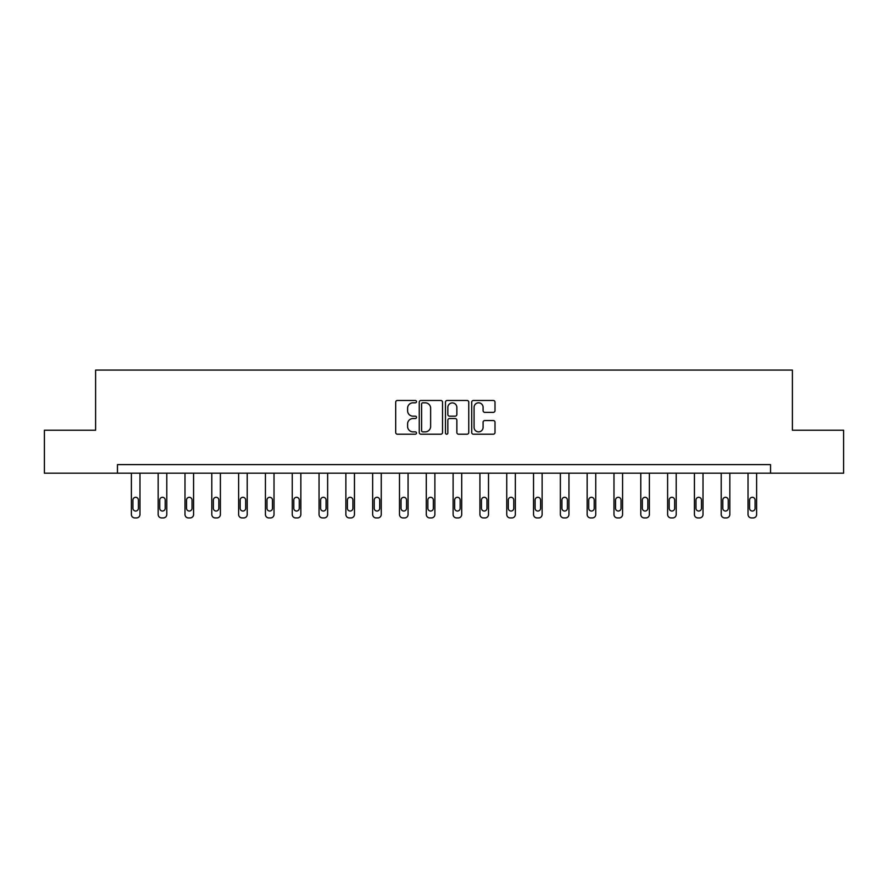 <?xml version="1.0" encoding="UTF-8"?>
<svg xmlns="http://www.w3.org/2000/svg" width="888" height="888" viewBox="0 0 888 888"><rect width="100%" height="100%" fill="white"/><g stroke="black" fill="none" stroke-linecap="round" stroke-linejoin="round"><path stroke-width="1.33" d="M416.505 401.654A1.177 1.177 0 0 0 415.318 400.477L397.391 400.477A1.687 1.687 0 0 0 395.704 402.164L395.704 432.523A1.687 1.687 0 0 0 397.391 434.21L415.318 434.21A1.177 1.177 0 0 0 416.505 433.033A1.177 1.177 0 0 0 415.318 431.857L412.998 431.857A5.395 5.395 0 0 1 407.603 426.451L407.603 423.92A5.395 5.395 0 0 1 412.998 418.526L415.318 418.526A1.177 1.177 0 0 0 416.505 417.338A1.177 1.177 0 0 0 415.318 416.161L412.998 416.161A5.395 5.395 0 0 1 407.603 410.767L407.603 408.236A5.395 5.395 0 0 1 412.998 402.83L415.318 402.83A1.177 1.177 0 0 0 416.505 401.654M493.306 412.365A1.687 1.687 0 0 0 494.993 410.678L494.993 402.164A1.687 1.687 0 0 0 493.306 400.477L473.393 400.477A1.687 1.687 0 0 0 471.706 402.164L471.706 432.523A1.687 1.687 0 0 0 473.393 434.21L493.306 434.21A1.687 1.687 0 0 0 494.993 432.523L494.993 422.233A1.687 1.687 0 0 0 493.306 420.546L484.781 420.546A1.687 1.687 0 0 0 483.094 422.233L483.094 427.339A4.518 4.518 0 0 1 478.588 431.857A4.518 4.518 0 0 1 474.07 427.339L474.07 407.348A4.518 4.518 0 0 1 478.588 402.83A4.518 4.518 0 0 1 483.094 407.348L483.094 410.678A1.687 1.687 0 0 0 484.781 412.365L493.306 412.365M117.449 473.204L44.4 473.204L44.4 430.236L95.615 430.236L95.615 370.074L792.385 370.074L792.385 430.236L843.6 430.236L843.6 473.204L770.551 473.204L770.551 464.613L117.449 464.613L117.449 473.204L770.551 473.204M442.524 402.164A1.687 1.687 0 0 0 440.837 400.477L420.934 400.477A1.687 1.687 0 0 0 419.247 402.164L419.247 432.523A1.687 1.687 0 0 0 420.934 434.21L440.837 434.21A1.687 1.687 0 0 0 442.524 432.523L442.524 402.164M447.164 400.477L467.066 400.477A1.687 1.687 0 0 1 468.753 402.164L468.753 432.523A1.687 1.687 0 0 1 467.066 434.21L458.552 434.21A1.687 1.687 0 0 1 456.865 432.523L456.865 420.213A1.687 1.687 0 0 0 455.178 418.526L449.528 418.526A1.687 1.687 0 0 0 447.841 420.213L447.841 433.033A1.177 1.177 0 0 1 446.653 434.21A1.177 1.177 0 0 1 445.476 433.033L445.476 402.164A1.687 1.687 0 0 1 447.164 400.477M422.788 402.83A1.177 1.177 0 0 0 421.6 404.018L421.6 430.669A1.177 1.177 0 0 0 422.788 431.857L425.23 431.857A5.395 5.395 0 0 0 430.636 426.451L430.636 408.236A5.395 5.395 0 0 0 425.23 402.83L422.788 402.83M456.865 407.437A4.518 4.518 0 0 0 452.347 402.919A4.518 4.518 0 0 0 447.841 407.437L447.841 414.474A1.687 1.687 0 0 0 449.528 416.161L455.178 416.161A1.687 1.687 0 0 0 456.865 414.474L456.865 407.437M139.96 473.204L139.96 514.485A3.441 3.441 0 0 1 136.519 517.926L134.81 517.926A3.441 3.441 0 0 1 131.369 514.485L131.369 473.204M138.417 508.302L138.417 500.044A2.753 2.753 0 0 0 135.664 497.302A2.753 2.753 0 0 0 132.911 500.044L132.911 508.302A2.753 2.753 0 0 0 135.664 511.044A2.753 2.753 0 0 0 138.417 508.302M166.778 473.204L166.778 514.485A3.441 3.441 0 0 1 163.337 517.926L161.616 517.926A3.441 3.441 0 0 1 158.175 514.485L158.175 473.204M165.224 508.302L165.224 500.044A2.753 2.753 0 0 0 162.471 497.302A2.753 2.753 0 0 0 159.729 500.044L159.729 508.302A2.753 2.753 0 0 0 162.471 511.044A2.753 2.753 0 0 0 165.224 508.302M193.584 473.204L193.584 514.485A3.441 3.441 0 0 1 190.143 517.926L188.423 517.926A3.441 3.441 0 0 1 184.993 514.485L184.993 473.204M192.041 508.302L192.041 500.044A2.753 2.753 0 0 0 189.288 497.302A2.753 2.753 0 0 0 186.536 500.044L186.536 508.302A2.753 2.753 0 0 0 189.288 511.044A2.753 2.753 0 0 0 192.041 508.302M220.391 473.204L220.391 514.485A3.441 3.441 0 0 1 216.961 517.926L215.24 517.926A3.441 3.441 0 0 1 211.799 514.485L211.799 473.204M218.848 508.302L218.848 500.044A2.753 2.753 0 0 0 216.095 497.302A2.753 2.753 0 0 0 213.353 500.044L213.353 508.302A2.753 2.753 0 0 0 216.095 511.044A2.753 2.753 0 0 0 218.848 508.302M247.208 473.204L247.208 514.485A3.441 3.441 0 0 1 243.767 517.926L242.047 517.926A3.441 3.441 0 0 1 238.617 514.485L238.617 473.204M245.665 508.302L245.665 500.044A2.753 2.753 0 0 0 242.912 497.302A2.753 2.753 0 0 0 240.16 500.044L240.16 508.302A2.753 2.753 0 0 0 242.912 511.044A2.753 2.753 0 0 0 245.665 508.302M274.015 473.204L274.015 514.485A3.441 3.441 0 0 1 270.585 517.926L268.864 517.926A3.441 3.441 0 0 1 265.423 514.485L265.423 473.204M272.472 508.302L272.472 500.044A2.753 2.753 0 0 0 269.719 497.302A2.753 2.753 0 0 0 266.977 500.044L266.977 508.302A2.753 2.753 0 0 0 269.719 511.044A2.753 2.753 0 0 0 272.472 508.302M300.832 473.204L300.832 514.485A3.441 3.441 0 0 1 297.391 517.926L295.671 517.926A3.441 3.441 0 0 1 292.241 514.485L292.241 473.204M299.289 508.302L299.289 500.044A2.753 2.753 0 0 0 296.536 497.302A2.753 2.753 0 0 0 293.784 500.044L293.784 508.302A2.753 2.753 0 0 0 296.536 511.044A2.753 2.753 0 0 0 299.289 508.302M327.639 473.204L327.639 514.485A3.441 3.441 0 0 1 324.209 517.926L322.488 517.926A3.441 3.441 0 0 1 319.047 514.485L319.047 473.204M326.096 508.302L326.096 500.044A2.753 2.753 0 0 0 323.343 497.302A2.753 2.753 0 0 0 320.601 500.044L320.601 508.302A2.753 2.753 0 0 0 323.343 511.044A2.753 2.753 0 0 0 326.096 508.302M354.456 473.204L354.456 514.485A3.441 3.441 0 0 1 351.015 517.926L349.295 517.926A3.441 3.441 0 0 1 345.865 514.485L345.865 473.204M352.913 508.302L352.913 500.044A2.753 2.753 0 0 0 350.161 497.302A2.753 2.753 0 0 0 347.408 500.044L347.408 508.302A2.753 2.753 0 0 0 350.161 511.044A2.753 2.753 0 0 0 352.913 508.302M381.263 473.204L381.263 514.485A3.441 3.441 0 0 1 377.833 517.926L376.112 517.926A3.441 3.441 0 0 1 372.671 514.485L372.671 473.204M379.72 508.302L379.72 500.044A2.753 2.753 0 0 0 376.967 497.302A2.753 2.753 0 0 0 374.225 500.044L374.225 508.302A2.753 2.753 0 0 0 376.967 511.044A2.753 2.753 0 0 0 379.72 508.302M408.08 473.204L408.08 514.485A3.441 3.441 0 0 1 404.639 517.926L402.919 517.926A3.441 3.441 0 0 1 399.489 514.485L399.489 473.204M406.538 508.302L406.538 500.044A2.753 2.753 0 0 0 403.785 497.302A2.753 2.753 0 0 0 401.032 500.044L401.032 508.302A2.753 2.753 0 0 0 403.785 511.044A2.753 2.753 0 0 0 406.538 508.302M434.887 473.204L434.887 514.485A3.441 3.441 0 0 1 431.457 517.926L429.737 517.926A3.441 3.441 0 0 1 426.296 514.485L426.296 473.204M433.344 508.302L433.344 500.044A2.753 2.753 0 0 0 430.591 497.302A2.753 2.753 0 0 0 427.85 500.044L427.85 508.302A2.753 2.753 0 0 0 430.591 511.044A2.753 2.753 0 0 0 433.344 508.302M461.705 473.204L461.705 514.485A3.441 3.441 0 0 1 458.264 517.926L456.543 517.926A3.441 3.441 0 0 1 453.113 514.485L453.113 473.204M460.151 508.302L460.151 500.044A2.753 2.753 0 0 0 457.409 497.302A2.753 2.753 0 0 0 454.656 500.044L454.656 508.302A2.753 2.753 0 0 0 457.409 511.044A2.753 2.753 0 0 0 460.151 508.302M488.511 473.204L488.511 514.485A3.441 3.441 0 0 1 485.081 517.926L483.361 517.926A3.441 3.441 0 0 1 479.92 514.485L479.92 473.204M486.968 508.302L486.968 500.044A2.753 2.753 0 0 0 484.215 497.302A2.753 2.753 0 0 0 481.463 500.044L481.463 508.302A2.753 2.753 0 0 0 484.215 511.044A2.753 2.753 0 0 0 486.968 508.302M515.329 473.204L515.329 514.485A3.441 3.441 0 0 1 511.888 517.926L510.167 517.926A3.441 3.441 0 0 1 506.737 514.485L506.737 473.204M513.775 508.302L513.775 500.044A2.753 2.753 0 0 0 511.033 497.302A2.753 2.753 0 0 0 508.28 500.044L508.28 508.302A2.753 2.753 0 0 0 511.033 511.044A2.753 2.753 0 0 0 513.775 508.302M542.135 473.204L542.135 514.485A3.441 3.441 0 0 1 538.705 517.926L536.985 517.926A3.441 3.441 0 0 1 533.544 514.485L533.544 473.204M540.592 508.302L540.592 500.044A2.753 2.753 0 0 0 537.839 497.302A2.753 2.753 0 0 0 535.087 500.044L535.087 508.302A2.753 2.753 0 0 0 537.839 511.044A2.753 2.753 0 0 0 540.592 508.302M568.953 473.204L568.953 514.485A3.441 3.441 0 0 1 565.512 517.926L563.791 517.926A3.441 3.441 0 0 1 560.361 514.485L560.361 473.204M567.399 508.302L567.399 500.044A2.753 2.753 0 0 0 564.657 497.302A2.753 2.753 0 0 0 561.904 500.044L561.904 508.302A2.753 2.753 0 0 0 564.657 511.044A2.753 2.753 0 0 0 567.399 508.302M595.759 473.204L595.759 514.485A3.441 3.441 0 0 1 592.329 517.926L590.609 517.926A3.441 3.441 0 0 1 587.168 514.485L587.168 473.204M594.216 508.302L594.216 500.044A2.753 2.753 0 0 0 591.464 497.302A2.753 2.753 0 0 0 588.711 500.044L588.711 508.302A2.753 2.753 0 0 0 591.464 511.044A2.753 2.753 0 0 0 594.216 508.302M622.577 473.204L622.577 514.485A3.441 3.441 0 0 1 619.136 517.926L617.415 517.926A3.441 3.441 0 0 1 613.985 514.485L613.985 473.204M621.023 508.302L621.023 500.044A2.753 2.753 0 0 0 618.281 497.302A2.753 2.753 0 0 0 615.528 500.044L615.528 508.302A2.753 2.753 0 0 0 618.281 511.044A2.753 2.753 0 0 0 621.023 508.302M649.383 473.204L649.383 514.485A3.441 3.441 0 0 1 645.953 517.926L644.233 517.926A3.441 3.441 0 0 1 640.792 514.485L640.792 473.204M647.84 508.302L647.84 500.044A2.753 2.753 0 0 0 645.088 497.302A2.753 2.753 0 0 0 642.335 500.044L642.335 508.302A2.753 2.753 0 0 0 645.088 511.044A2.753 2.753 0 0 0 647.84 508.302M676.201 473.204L676.201 514.485A3.441 3.441 0 0 1 672.76 517.926L671.039 517.926A3.441 3.441 0 0 1 667.61 514.485L667.61 473.204M674.647 508.302L674.647 500.044A2.753 2.753 0 0 0 671.905 497.302A2.753 2.753 0 0 0 669.152 500.044L669.152 508.302A2.753 2.753 0 0 0 671.905 511.044A2.753 2.753 0 0 0 674.647 508.302M703.007 473.204L703.007 514.485A3.441 3.441 0 0 1 699.578 517.926L697.857 517.926A3.441 3.441 0 0 1 694.416 514.485L694.416 473.204M701.465 508.302L701.465 500.044A2.753 2.753 0 0 0 698.712 497.302A2.753 2.753 0 0 0 695.959 500.044L695.959 508.302A2.753 2.753 0 0 0 698.712 511.044A2.753 2.753 0 0 0 701.465 508.302M729.825 473.204L729.825 514.485A3.441 3.441 0 0 1 726.384 517.926L724.664 517.926A3.441 3.441 0 0 1 721.223 514.485L721.223 473.204M728.271 508.302L728.271 500.044A2.753 2.753 0 0 0 725.529 497.302A2.753 2.753 0 0 0 722.777 500.044L722.777 508.302A2.753 2.753 0 0 0 725.529 511.044A2.753 2.753 0 0 0 728.271 508.302M756.632 473.204L756.632 514.485A3.441 3.441 0 0 1 753.191 517.926L751.481 517.926A3.441 3.441 0 0 1 748.04 514.485L748.04 473.204M755.089 508.302L755.089 500.044A2.753 2.753 0 0 0 752.336 497.302A2.753 2.753 0 0 0 749.583 500.044L749.583 508.302A2.753 2.753 0 0 0 752.336 511.044A2.753 2.753 0 0 0 755.089 508.302"/></g></svg>

